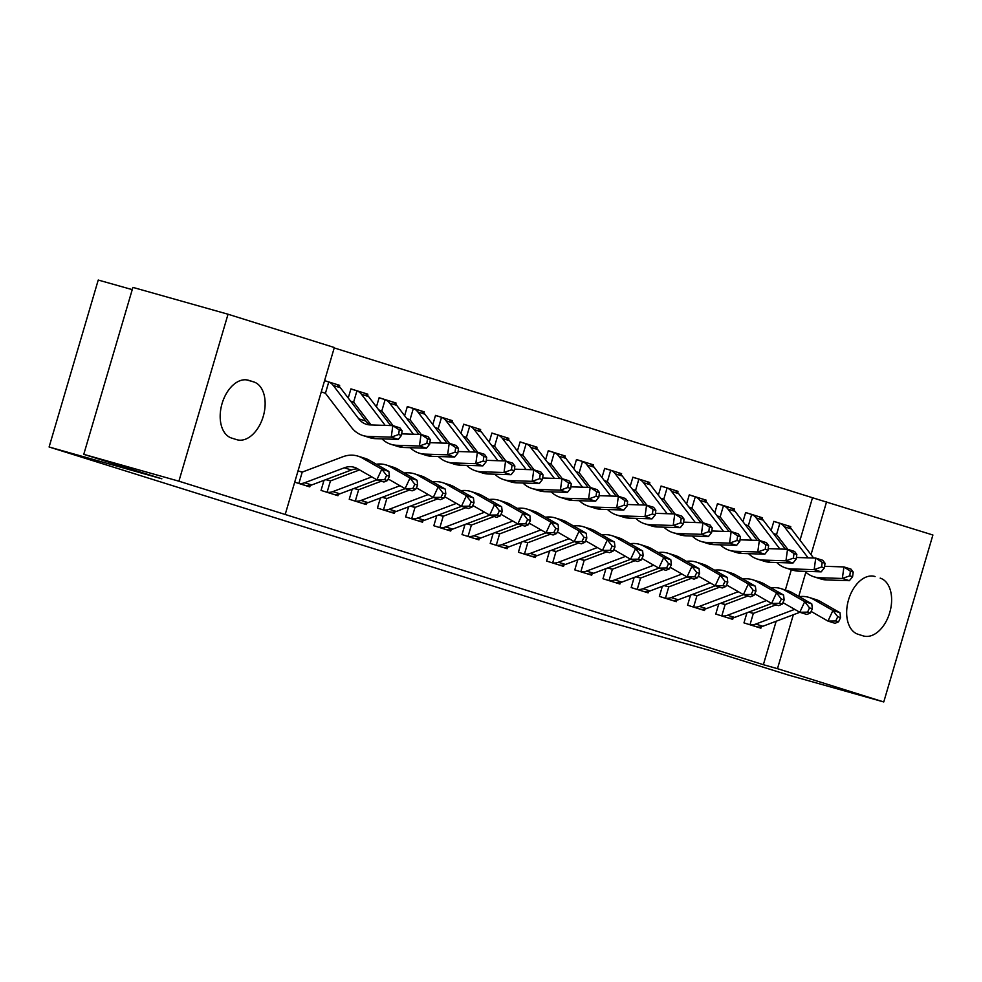 <?xml version="1.0" encoding="UTF-8"?>
<svg xmlns="http://www.w3.org/2000/svg" width="982" height="982" viewBox="0 0 982 982"><rect width="100%" height="100%" fill="white"/><g stroke="black" fill="none" stroke-linecap="round" stroke-linejoin="round"><path stroke-width="1.47" d="M800.011 540.21L812.507 497.739L334.211 347.923M812.507 497.739L932.9 535.006L883.763 701.958L777.474 668.668L793.333 614.744M132.239 289.629L98.237 280.042L49.1 446.994L597.768 618.844L710.526 650.661L788.62 675.125L883.763 701.958M49.1 446.994L161.858 478.811L83.765 454.347L132.901 287.395L228.033 314.228L334.334 347.518L285.197 514.482L178.896 481.192L228.033 314.228M750.223 513.954L745.645 512.518L742.957 521.675M758.448 516.532L762.56 517.821L762.228 518.987M745.277 524.732L747.277 525.345M718.738 603.967L715.768 614.045L732.682 619.347L733.112 617.899M720.628 603.255L723.66 604.2M693.832 496.291L689.266 494.854L686.565 504.012M702.056 498.868L706.181 500.157L705.837 501.323M688.898 507.068L690.886 507.694M662.347 586.303L659.376 596.393L676.291 601.684L676.721 600.248M664.237 585.591L667.281 586.536M637.453 478.627L632.874 477.203L630.174 486.348M645.665 481.205L649.789 482.493L649.446 483.66M632.506 489.404L634.495 490.03M605.955 568.639L602.985 578.729L619.912 584.02L620.329 582.584M607.846 567.927L610.89 568.873M581.062 460.975L576.483 459.539L573.783 468.696M589.274 463.541L593.398 464.83L593.054 465.996M576.115 471.741L578.103 472.367M549.564 550.976L546.606 561.066L563.521 566.369L563.938 564.92M551.454 550.264L554.499 551.221M524.67 443.312L520.092 441.875L517.404 451.033M532.895 445.877L537.007 447.178L536.663 448.332M519.723 454.077L521.712 454.703M493.185 533.312L490.214 543.402L507.129 548.705L507.559 547.256M495.063 532.6L498.107 533.557M468.279 425.648L463.7 424.212L461.012 433.369M476.503 428.226L480.615 429.515L480.284 430.668M463.332 436.413L465.333 437.039M436.794 515.648L433.823 525.738L450.738 531.041L451.168 529.593M438.684 514.936L441.716 515.894M411.888 407.984L407.321 406.548L404.621 415.705M420.112 410.562L424.236 411.851L423.893 413.005M406.953 418.762L408.942 419.375M380.402 497.997L377.432 508.075L394.347 513.377L394.776 511.929M382.293 497.285L385.325 498.23M355.509 390.32L350.93 388.884L348.229 398.041M363.721 392.898L367.845 394.187L367.501 395.353M350.562 401.098L352.55 401.724M324.011 480.333L321.04 490.411L337.968 495.714L338.385 494.265M325.901 479.621L328.945 480.566M285.197 514.482L763.37 664.691L776.161 621.238M785.354 589.998L791.332 569.707M294.698 482.162L309.772 486.888L310.189 485.439M298.025 470.881L300.75 471.741M324.588 380.635L327.313 381.495M335.525 384.06L339.649 385.361L339.306 386.515M321.261 391.916L324.355 392.886M352.207 489.159L349.236 499.249L366.151 504.552L366.581 503.103M354.097 488.447L357.141 489.404M383.692 399.158L379.126 397.722L376.425 406.879M391.916 401.724L396.041 403.013L395.697 404.179M378.757 409.924L380.746 410.55M408.598 506.822L405.627 516.913L422.542 522.203L422.972 520.767M410.488 506.111L413.52 507.068M440.083 416.81L435.505 415.386L432.817 424.531M448.308 419.388L452.432 420.677L452.088 421.843M435.136 427.587L437.137 428.213M464.989 524.486L462.019 534.576L478.934 539.867L479.363 538.431M466.88 523.774L469.912 524.719M496.475 434.474L491.896 433.037L489.208 442.195M504.699 437.051L508.811 438.34L508.48 439.506M491.528 445.251L493.529 445.877M521.381 542.15L518.41 552.228L535.325 557.53L535.742 556.082M523.259 541.438L526.303 542.383M552.866 452.137L548.287 450.701L545.587 459.858M561.078 454.715L565.202 456.004L564.859 457.17M547.919 462.915L549.908 463.529M577.76 559.814L574.789 569.891L591.716 575.194L592.134 573.746M579.65 559.102L582.694 560.047M609.257 469.801L604.679 468.365L601.978 477.522M617.469 472.379L621.594 473.668L621.25 474.822M604.311 480.579L606.299 481.192M634.151 577.465L631.181 587.555L648.095 592.858L648.525 591.409M636.041 576.753L639.086 577.711M665.636 487.465L661.07 486.029L658.37 495.186M673.861 490.043L677.985 491.331L677.641 492.485M660.702 498.23L662.69 498.856M690.542 595.129L687.572 605.219L704.487 610.522L704.916 609.073M692.433 594.417L695.465 595.374M722.028 505.129L717.449 503.692L714.761 512.85M730.252 507.694L734.376 508.995L734.033 510.149M717.093 515.894L719.082 516.52M746.934 612.793L743.963 622.883L760.878 628.173L761.308 626.737M748.824 612.081L751.856 613.038M778.419 522.78L773.841 521.356L771.152 530.513M786.643 525.358L790.756 526.647L790.424 527.813M773.472 533.557L775.473 534.183M880.179 578.128A30.111 18.904 -74.2 0 1 889.802 612.387A30.111 18.904 -74.2 0 1 863.509 635.98A30.111 18.904 -74.2 0 1 863.178 635.882L858.108 634.286A30.111 18.904 -74.2 0 1 848.485 600.014A30.111 18.904 -74.2 0 1 874.778 576.434A30.111 18.904 -74.2 0 1 875.097 576.532L872.875 576.066M798.734 596.405L805.854 572.211M811.022 554.646L826.611 501.704M83.765 454.347L178.896 481.192M763.37 664.691L777.474 668.668M231.617 438.07A30.111 18.904 -74.2 0 1 222.006 403.798A30.111 18.904 -74.2 0 1 248.299 380.218A30.111 18.904 -74.2 0 1 248.618 380.304L253.7 381.9A30.111 18.904 -74.2 0 1 263.311 416.172A30.111 18.904 -74.2 0 1 237.018 439.752A30.111 18.904 -74.2 0 1 236.699 439.654L231.617 438.07M336.396 384.441L339.649 385.361M364.592 393.266L367.845 394.187M392.775 402.104L396.041 403.013M420.971 410.93L424.236 411.851M449.167 419.756L452.432 420.677M477.362 428.594L480.615 429.515M505.558 437.42L508.811 438.34M533.754 446.258L537.007 447.178M561.95 455.083L565.202 456.004M590.145 463.921L593.398 464.83M618.341 472.747L621.594 473.668M646.537 481.573L649.789 482.493M674.72 490.411L677.985 491.331M702.916 499.237L706.181 500.157M731.111 508.075L734.376 508.995M759.307 516.9L762.56 517.821M787.503 525.726L790.756 526.647M387.46 480.554L389.437 476.307L386.613 475.423L384.637 479.67L387.46 480.554L383.925 482.015L376.879 479.805L381.814 469.2L362.223 457.993A35.278 27.459 -72.6 0 0 357.964 456.139A35.278 27.459 -72.6 0 0 342.779 456.79L303.119 471.765A4.701 3.658 107.4 0 1 302.272 471.961L298.909 483.39L297.521 483.046L305.954 485.599A16.461 12.815 -72.6 0 0 311.711 484.973L351.372 469.997A23.519 18.302 107.4 0 1 357.853 468.93M298.012 470.943L302.272 471.961M298.909 483.39A16.461 12.815 -72.6 0 0 304.666 482.763L344.326 467.788A23.519 18.302 107.4 0 1 354.453 467.358A23.519 18.302 107.4 0 1 357.288 468.598L376.879 479.805L384.637 479.67M386.613 475.423L381.814 469.2L388.86 471.409L369.269 460.202A35.278 27.459 -72.6 0 0 365.009 458.336L357.964 456.139M388.86 471.409L389.437 476.307M324.563 380.697L328.761 381.973A16.461 12.815 107.4 0 1 333.291 385.496L358.737 418.835A23.519 18.302 -72.6 0 0 366.286 424.261A23.519 18.302 -72.6 0 0 370.14 424.911L392.825 425.623L399.87 427.833L402.104 430.791L399.281 429.907L398.655 434.523L401.466 435.407L402.104 430.791M401.466 435.407L398.287 439.384L391.241 437.174L368.557 436.45A35.278 27.459 107.4 0 1 362.763 435.48A35.278 27.459 107.4 0 1 351.446 427.354L325.999 394.015A4.701 3.658 -72.6 0 0 325.398 393.389L323.986 392.775M335.807 384.183L335.12 383.937L335.807 384.183A16.461 12.815 107.4 0 1 340.349 387.706L365.783 421.045A23.519 18.302 -72.6 0 0 369.956 424.899M398.287 439.384L375.615 438.659A35.278 27.459 107.4 0 1 369.821 437.69L362.763 435.48M327.399 381.519L328.761 381.973L325.398 393.389M398.655 434.523L391.241 437.174L392.825 425.623L399.281 429.907M333.389 494.277L334.15 494.425A16.461 12.815 -72.6 0 0 339.907 493.811L376.941 479.817M359.584 469.912L331.315 480.591A4.701 3.658 107.4 0 1 330.468 480.799L327.104 492.215L325.619 491.847M325.791 479.658L330.468 480.799M415.656 489.38L417.632 485.145L414.809 484.261L412.833 488.496L415.656 489.38L412.121 490.84L405.075 488.631L410.01 478.025L390.419 466.831A35.278 27.459 -72.6 0 0 386.159 464.965A35.278 27.459 -72.6 0 0 376.302 464.228M388.197 478.983L405.075 488.631L412.833 488.496M414.809 484.261L410.01 478.025L417.055 480.235L397.465 469.028A35.278 27.459 -72.6 0 0 393.205 467.174L386.159 464.965M327.104 492.215A16.461 12.815 -72.6 0 0 332.861 491.601L371.797 476.896M417.055 480.235L417.632 485.145M361.585 503.115L362.346 503.263A16.461 12.815 -72.6 0 0 368.103 502.637L405.136 488.655M381.311 481.192L359.51 489.417A4.701 3.658 107.4 0 1 358.663 489.625L355.3 501.053L353.815 500.685M353.986 488.484L358.663 489.625M443.852 498.218L445.828 493.971L443.005 493.087L441.028 497.334L443.852 498.218L440.317 499.666L433.271 497.469L438.205 486.863L418.614 475.656A35.278 27.459 -72.6 0 0 414.355 473.79A35.278 27.459 -72.6 0 0 404.498 473.054M416.393 487.808L433.271 497.469L441.028 497.334M443.005 493.087L438.205 486.863L445.251 489.073L425.66 477.866A35.278 27.459 -72.6 0 0 421.401 476L414.355 473.79M355.3 501.053A16.461 12.815 -72.6 0 0 361.057 500.427L399.993 485.722M445.251 489.073L445.828 493.971M350.893 388.982L356.945 390.799A16.461 12.815 107.4 0 1 361.486 394.322L385.19 425.39M371.061 424.936L354.195 402.841A4.701 3.658 -72.6 0 0 353.594 402.227L352.182 401.601M401.687 433.848L421.02 434.461L428.066 436.671L430.3 439.617L427.477 438.733L426.851 443.361L429.662 444.245L430.3 439.617M429.662 444.245L426.483 448.209L403.798 447.497A35.278 27.459 107.4 0 1 398.017 446.515L390.959 444.306A35.278 27.459 107.4 0 1 381.998 438.868M426.483 448.209L419.437 446.012L396.753 445.288A35.278 27.459 107.4 0 1 390.959 444.306M355.594 390.345L356.945 390.799L353.594 402.227M364.003 393.009L363.315 392.763L364.003 393.009A16.461 12.815 107.4 0 1 368.532 396.532L390.689 425.562M426.851 443.361L419.437 446.012L421.02 434.461L427.477 438.733M379.089 397.82L385.14 399.637A16.461 12.815 107.4 0 1 389.682 403.16L413.385 434.216M393.107 425.722L382.391 411.667A4.701 3.658 -72.6 0 0 381.777 411.053L380.378 410.439M429.883 442.673L449.216 443.287L456.262 445.497L458.496 448.455L455.673 447.571L455.047 452.186L457.858 453.07L458.496 448.455M457.858 453.07L454.678 457.047L431.994 456.323A35.278 27.459 107.4 0 1 426.213 455.353L419.154 453.144A35.278 27.459 107.4 0 1 410.194 447.694M454.678 457.047L447.62 454.838L424.948 454.114A35.278 27.459 107.4 0 1 419.154 453.144M383.79 399.183L385.14 399.637L381.777 411.053M392.199 401.834L391.511 401.601L392.199 401.834A16.461 12.815 107.4 0 1 396.728 405.37L418.872 434.388M455.047 452.186L447.62 454.838L449.216 443.287L455.673 447.571M409.506 490.018L387.706 498.255A4.701 3.658 107.4 0 1 386.847 498.451L383.496 509.879L382.108 509.535L390.541 512.088A16.461 12.815 -72.6 0 0 396.298 511.462L433.332 497.481M382.182 497.322L386.847 498.451M472.047 507.043L474.024 502.796L471.2 501.925L469.224 506.16L472.047 507.043L468.512 508.504L461.466 506.295L466.401 495.689L446.81 484.482A35.278 27.459 -72.6 0 0 442.551 482.628A35.278 27.459 -72.6 0 0 432.694 481.892M444.576 496.647L461.466 506.295L469.224 506.16M471.2 501.925L466.401 495.689L473.447 497.899L453.856 486.691A35.278 27.459 -72.6 0 0 449.596 484.838L442.551 482.628M383.496 509.879A16.461 12.815 -72.6 0 0 389.253 509.265L428.189 494.56M473.447 497.899L474.024 502.796M417.964 520.779L418.737 520.914A16.461 12.815 -72.6 0 0 424.494 520.3L461.528 506.319M437.702 498.856L415.902 507.08A4.701 3.658 107.4 0 1 415.042 507.289L411.679 518.717L410.206 518.349M410.378 506.147L415.042 507.289M500.243 515.869L502.207 511.634L499.396 510.75L497.42 514.985L500.243 515.869L496.708 517.33L489.65 515.12L494.584 504.527L474.993 493.32A35.278 27.459 -72.6 0 0 470.746 491.454A35.278 27.459 -72.6 0 0 460.889 490.718M472.772 505.472L489.65 515.12L497.42 514.985M499.396 510.75L494.584 504.527L501.642 506.724L482.052 495.529A35.278 27.459 -72.6 0 0 477.792 493.664L470.746 491.454M411.679 518.717A16.461 12.815 -72.6 0 0 417.448 518.091L456.385 503.385M501.642 506.724L502.207 511.634M407.285 406.646L413.336 408.463A16.461 12.815 107.4 0 1 417.878 411.986L441.569 443.042M421.303 434.547L410.586 420.505A4.701 3.658 -72.6 0 0 409.973 419.891L408.573 419.265M458.078 451.511L477.399 452.125L484.457 454.322L486.691 457.281L483.868 456.397L483.242 461.024L486.053 461.908L486.691 457.281M486.053 461.908L482.874 465.873L460.19 465.161A35.278 27.459 107.4 0 1 454.396 464.179L447.35 461.97A35.278 27.459 107.4 0 1 438.389 456.532M482.874 465.873L475.816 463.664L453.144 462.952A35.278 27.459 107.4 0 1 447.35 461.97M411.986 408.009L413.336 408.463L409.973 419.891M420.382 410.672L419.707 410.427L420.382 410.672A16.461 12.815 107.4 0 1 424.924 414.195L447.068 443.226M483.242 461.024L475.816 463.664L477.399 452.125L483.868 456.397M435.48 415.484L441.532 417.289A16.461 12.815 107.4 0 1 446.073 420.824L469.764 451.88M449.498 443.385L438.782 429.33A4.701 3.658 -72.6 0 0 438.168 428.717L436.769 428.091M486.274 460.337L505.595 460.951L512.653 463.16L514.887 466.119L512.064 465.235L511.426 469.85L514.249 470.734L514.887 466.119M514.249 470.734L511.07 474.711L488.385 473.987A35.278 27.459 107.4 0 1 482.592 473.017L475.546 470.808A35.278 27.459 107.4 0 1 466.585 465.358M511.07 474.711L504.012 472.502L481.34 471.777A35.278 27.459 107.4 0 1 475.546 470.808M440.182 416.847L441.532 417.289L438.168 428.717M448.578 419.498L447.902 419.265L448.578 419.498A16.461 12.815 107.4 0 1 453.119 423.033L475.263 452.051M511.426 469.85L504.012 472.502L505.595 460.951L512.064 465.235M446.159 529.605L446.933 529.752A16.461 12.815 -72.6 0 0 452.69 529.126L489.723 515.145M465.898 507.682L444.097 515.918A4.701 3.658 107.4 0 1 443.238 516.115L439.875 527.543L438.402 527.174M438.573 514.985L443.238 516.115M528.439 524.707L530.403 520.46L527.592 519.576L525.615 523.823L528.439 524.707L524.904 526.168L517.845 523.958L522.78 513.353L503.189 502.146A35.278 27.459 -72.6 0 0 498.93 500.292A35.278 27.459 -72.6 0 0 489.085 499.543M500.967 514.298L517.845 523.958L525.615 523.823M527.592 519.576L522.78 513.353L529.838 515.562L510.247 504.355A35.278 27.459 -72.6 0 0 505.988 502.502L498.93 500.292M439.875 527.543A16.461 12.815 -72.6 0 0 445.644 526.917L484.568 512.223M529.838 515.562L530.403 520.46M463.676 424.31L469.727 426.127A16.461 12.815 107.4 0 1 474.269 429.65L497.96 460.705M477.694 452.211L466.978 438.168A4.701 3.658 -72.6 0 0 466.364 437.555L464.965 436.929M514.47 469.163L533.791 469.777L540.849 471.986L543.083 474.944L540.26 474.06L539.621 478.676L542.445 479.56L543.083 474.944M542.445 479.56L539.253 483.537L516.581 482.813A35.278 27.459 107.4 0 1 510.787 481.843L503.741 479.633A35.278 27.459 107.4 0 1 494.781 474.183M539.253 483.537L532.207 481.327L509.535 480.615A35.278 27.459 107.4 0 1 503.741 479.633M468.377 425.672L469.727 426.127L466.364 437.555M476.773 428.336L476.098 428.091L476.773 428.336A16.461 12.815 107.4 0 1 481.315 431.859L503.459 460.889M539.621 478.676L532.207 481.327L533.791 469.777L540.26 474.06M474.355 538.431L475.128 538.578A16.461 12.815 -72.6 0 0 480.885 537.964L517.919 523.971M494.093 516.52L472.293 524.744A4.701 3.658 107.4 0 1 471.434 524.953L468.07 536.368L466.597 536M466.769 523.811L471.434 524.953M556.622 533.533L558.598 529.298L555.787 528.414L553.811 532.649L556.622 533.533L553.087 534.994L546.041 532.784L550.976 522.178L531.385 510.984A35.278 27.459 -72.6 0 0 527.125 509.118A35.278 27.459 -72.6 0 0 517.281 508.381M529.163 523.136L546.041 532.784L553.811 532.649M555.787 528.414L550.976 522.178L558.034 524.388L538.431 513.193A35.278 27.459 -72.6 0 0 534.183 511.327L527.125 509.118M468.07 536.368A16.461 12.815 -72.6 0 0 473.827 535.755L512.764 521.049M558.034 524.388L558.598 529.298M491.872 433.148L497.923 434.952A16.461 12.815 107.4 0 1 502.465 438.488L526.156 469.543M505.89 461.037L495.173 446.994A4.701 3.658 -72.6 0 0 494.56 446.38L493.16 445.754M542.665 478.001L561.986 478.615L569.032 480.824L571.279 483.782L568.455 482.899L567.817 487.514L570.64 488.398L571.279 483.782M570.64 488.398L567.449 492.363L544.777 491.651A35.278 27.459 107.4 0 1 538.983 490.669L531.937 488.471A35.278 27.459 107.4 0 1 522.964 483.021M567.449 492.363L560.403 490.165L537.731 489.441A35.278 27.459 107.4 0 1 531.937 488.471M496.573 434.498L497.923 434.952L494.56 446.38M504.969 437.162L504.282 436.916L504.969 437.162A16.461 12.815 107.4 0 1 509.511 440.685L531.655 469.715M567.817 487.514L560.403 490.165L561.986 478.615L568.455 482.899M502.551 547.269L503.312 547.416A16.461 12.815 -72.6 0 0 509.081 546.79L546.102 532.809M522.289 525.345L500.476 533.582A4.701 3.658 107.4 0 1 499.629 533.778L496.266 545.206L494.793 544.838M494.965 532.649L499.629 533.778M584.818 542.371L586.794 538.124L583.971 537.24L582.007 541.487L584.818 542.371L581.283 543.832L574.237 541.622L579.171 531.017L559.58 519.809A35.278 27.459 -72.6 0 0 555.321 517.956A35.278 27.459 -72.6 0 0 545.464 517.207M557.359 531.962L574.237 541.622L582.007 541.487M583.971 537.24L579.171 531.017L586.217 533.226L566.626 522.019A35.278 27.459 -72.6 0 0 562.367 520.153L555.321 517.956M496.266 545.206A16.461 12.815 -72.6 0 0 502.023 544.58L540.959 529.875M586.217 533.226L586.794 538.124M520.067 441.974L526.119 443.79A16.461 12.815 107.4 0 1 530.661 447.313L554.351 478.369M534.085 469.875L523.369 455.832A4.701 3.658 -72.6 0 0 522.755 455.206L521.344 454.592M570.849 486.827L590.182 487.44L597.228 489.65L599.462 492.608L596.651 491.724L596.013 496.34L598.836 497.223L599.462 492.608M598.836 497.223L595.644 501.201L572.972 500.476A35.278 27.459 107.4 0 1 567.179 499.507L560.133 497.297A35.278 27.459 107.4 0 1 551.16 491.847M595.644 501.201L588.599 498.991L565.927 498.267A35.278 27.459 107.4 0 1 560.133 497.297M524.769 443.336L526.119 443.79L522.755 455.206M533.165 446L532.477 445.754L533.165 446A16.461 12.815 107.4 0 1 537.706 449.523L559.85 478.541M596.013 496.34L588.599 498.991L590.182 487.44L596.651 491.724M550.472 534.171L528.672 542.408A4.701 3.658 107.4 0 1 527.825 542.616L524.462 554.032L523.075 553.688L531.508 556.242A16.461 12.815 -72.6 0 0 537.264 555.628L574.298 541.634M523.16 541.475L527.825 542.616M613.014 551.197L614.99 546.962L612.167 546.078L610.203 550.313L613.014 551.197L609.478 552.657L602.432 550.448L607.367 539.842L587.776 528.647A35.278 27.459 -72.6 0 0 583.517 526.782A35.278 27.459 -72.6 0 0 573.66 526.045M585.554 540.8L602.432 550.448L610.203 550.313M612.167 546.078L607.367 539.842L614.413 542.052L594.822 530.845A35.278 27.459 -72.6 0 0 590.563 528.991L583.517 526.782M524.462 554.032A16.461 12.815 -72.6 0 0 530.219 553.418L569.155 538.713M614.413 542.052L614.99 546.962M548.263 450.799L554.314 452.616A16.461 12.815 107.4 0 1 558.844 456.139L582.547 487.207M562.281 478.7L551.565 464.658A4.701 3.658 -72.6 0 0 550.951 464.044L549.539 463.418M599.045 495.665L618.378 496.278L625.424 498.488L627.658 501.434L624.847 500.55L624.208 505.178L627.032 506.061L627.658 501.434M627.032 506.061L623.84 510.026L601.168 509.314A35.278 27.459 107.4 0 1 595.374 508.332L588.328 506.123A35.278 27.459 107.4 0 1 579.355 500.685M623.84 510.026L616.794 507.817L594.122 507.105A35.278 27.459 107.4 0 1 588.328 506.123M552.952 452.162L554.314 452.616L550.951 464.044M561.36 454.826L560.673 454.58L561.36 454.826A16.461 12.815 107.4 0 1 565.902 458.349L588.046 487.379M624.208 505.178L616.794 507.817L618.378 496.278L624.847 500.55M558.942 564.932L559.703 565.08A16.461 12.815 -72.6 0 0 565.46 564.454L602.494 550.472M578.668 543.009L556.868 551.233A4.701 3.658 107.4 0 1 556.021 551.442L552.657 562.87L551.172 562.502M551.356 550.301L556.021 551.442M641.209 560.035L643.185 555.787L640.362 554.904L638.386 559.151L641.209 560.035L637.674 561.483L630.628 559.286L635.563 548.68L615.972 537.473A35.278 27.459 -72.6 0 0 611.712 535.607A35.278 27.459 -72.6 0 0 601.856 534.871M613.75 549.625L630.628 559.286L638.386 559.151M640.362 554.904L635.563 548.68L642.609 550.89L623.018 539.683A35.278 27.459 -72.6 0 0 618.758 537.817L611.712 535.607M552.657 562.87A16.461 12.815 -72.6 0 0 558.414 562.244L597.351 547.539M642.609 550.89L643.185 555.787M576.459 459.637L582.51 461.454A16.461 12.815 107.4 0 1 587.04 464.977L610.743 496.033M590.477 487.538L579.748 473.484A4.701 3.658 -72.6 0 0 579.147 472.87L577.735 472.256M627.24 504.49L646.573 505.104L653.619 507.313L655.853 510.272L653.042 509.388L652.404 514.003L655.227 514.887L655.853 510.272M655.227 514.887L652.036 518.864L629.364 518.14A35.278 27.459 107.4 0 1 623.57 517.17L616.524 514.961A35.278 27.459 107.4 0 1 607.551 509.511M652.036 518.864L644.99 516.655L622.306 515.931A35.278 27.459 107.4 0 1 616.524 514.961M581.148 461L582.51 461.454L579.147 472.87M589.556 463.651L588.869 463.418L589.556 463.651A16.461 12.815 107.4 0 1 594.098 467.187L616.242 496.205M652.404 514.003L644.99 516.655L646.573 505.104L653.042 509.388M587.138 573.758L587.899 573.905A16.461 12.815 -72.6 0 0 593.656 573.279L630.689 559.298M606.864 551.835L585.063 560.071A4.701 3.658 107.4 0 1 584.216 560.268L580.853 571.696L579.368 571.328M579.54 559.139L584.216 560.268M669.405 568.86L671.381 564.613L668.558 563.729L666.582 567.977L669.405 568.86L665.87 570.321L658.824 568.112L663.758 557.506L644.167 546.299A35.278 27.459 -72.6 0 0 639.908 544.445A35.278 27.459 -72.6 0 0 630.051 543.709M641.946 558.463L658.824 568.112L666.582 567.977M668.558 563.729L663.758 557.506L670.804 559.715L651.213 548.508A35.278 27.459 -72.6 0 0 646.954 546.655L639.908 544.445M580.853 571.696A16.461 12.815 -72.6 0 0 586.61 571.082L625.546 556.377M670.804 559.715L671.381 564.613M604.642 468.463L610.706 470.28A16.461 12.815 107.4 0 1 615.235 473.803L638.938 504.858M618.66 496.364L607.944 482.322A4.701 3.658 -72.6 0 0 607.342 481.708L605.931 481.082M655.436 513.328L674.769 513.942L681.815 516.139L684.049 519.097L681.226 518.214L680.6 522.841L683.423 523.725L684.049 519.097M683.423 523.725L680.231 527.69L657.559 526.966A35.278 27.459 107.4 0 1 651.766 525.996L644.708 523.787A35.278 27.459 107.4 0 1 635.747 518.349M680.231 527.69L673.186 525.48L650.501 524.769A35.278 27.459 107.4 0 1 644.708 523.787M609.343 469.826L610.706 470.28L607.342 481.708M617.752 472.489L617.064 472.244L617.752 472.489A16.461 12.815 107.4 0 1 622.293 476.012L644.438 505.043M680.6 522.841L673.186 525.48L674.769 513.942L681.226 518.214M615.333 582.596L616.095 582.731A16.461 12.815 -72.6 0 0 621.852 582.117L658.885 568.136M635.059 560.673L613.259 568.897A4.701 3.658 107.4 0 1 612.412 569.106L609.049 580.534L607.563 580.166M607.735 567.964L612.412 569.106M697.601 577.686L699.577 573.451L696.754 572.567L694.777 576.802L697.601 577.686L694.065 579.147L687.019 576.937L691.954 566.344L672.363 555.137A35.278 27.459 -72.6 0 0 668.104 553.271A35.278 27.459 -72.6 0 0 658.247 552.535M670.141 567.289L687.019 576.937L694.777 576.802M696.754 572.567L691.954 566.344L699 568.541L679.409 557.346A35.278 27.459 -72.6 0 0 675.15 555.481L668.104 553.271M609.049 580.534A16.461 12.815 -72.6 0 0 614.806 579.908L653.742 565.202M699 568.541L699.577 573.451M632.838 477.301L638.889 479.106A16.461 12.815 107.4 0 1 643.431 482.641L667.134 513.696M646.856 505.202L636.14 491.147A4.701 3.658 -72.6 0 0 635.538 490.534L634.127 489.908M683.632 522.154L702.965 522.768L710.011 524.977L712.245 527.935L709.421 527.052L708.795 531.667L711.606 532.551L712.245 527.935M711.606 532.551L708.427 536.528L685.743 535.804A35.278 27.459 107.4 0 1 679.961 534.834L672.903 532.625A35.278 27.459 107.4 0 1 663.942 527.174M708.427 536.528L701.381 534.318L678.697 533.594A35.278 27.459 107.4 0 1 672.903 532.625M637.539 478.664L638.889 479.106L635.538 490.534M645.947 481.315L645.26 481.07L645.947 481.315A16.461 12.815 107.4 0 1 650.477 484.85L672.633 513.868M708.795 531.667L701.381 534.318L702.965 522.768L709.421 527.052M643.529 591.422L644.29 591.569A16.461 12.815 -72.6 0 0 650.047 590.943L687.081 576.962M663.255 569.499L641.455 577.735A4.701 3.658 107.4 0 1 640.608 577.932L637.244 589.36L635.759 588.991M635.931 576.802L640.608 577.932M725.796 586.524L727.772 582.277L724.949 581.393L722.973 585.64L725.796 586.524L722.261 587.985L715.215 585.775L720.15 575.17L700.559 563.963A35.278 27.459 -72.6 0 0 696.299 562.109A35.278 27.459 -72.6 0 0 686.443 561.36M698.337 576.115L715.215 585.775L722.973 585.64M724.949 581.393L720.15 575.17L727.196 577.379L707.605 566.172A35.278 27.459 -72.6 0 0 703.345 564.319L696.299 562.109M637.244 589.36A16.461 12.815 -72.6 0 0 643.001 588.734L681.938 574.04M727.196 577.379L727.772 582.277M661.033 486.127L667.085 487.944A16.461 12.815 107.4 0 1 671.627 491.466L695.33 522.522M675.051 514.028L664.335 499.985A4.701 3.658 -72.6 0 0 663.722 499.372L662.322 498.746M711.827 530.98L731.16 531.593L738.206 533.803L740.44 536.761L737.617 535.877L736.991 540.493L739.802 541.377L740.44 536.761M739.802 541.377L736.623 545.354L713.939 544.629A35.278 27.459 107.4 0 1 708.157 543.66L701.099 541.45A35.278 27.459 107.4 0 1 692.138 536M736.623 545.354L729.577 543.144L706.893 542.42A35.278 27.459 107.4 0 1 701.099 541.45M665.735 487.489L667.085 487.944L663.722 499.372M674.143 490.153L673.456 489.908L674.143 490.153A16.461 12.815 107.4 0 1 678.672 493.676L700.817 522.694M736.991 540.493L729.577 543.144L731.16 531.593L737.617 535.877M671.713 600.248L672.486 600.395A16.461 12.815 -72.6 0 0 678.243 599.781L715.277 585.788M691.451 578.324L669.65 586.561A4.701 3.658 107.4 0 1 668.803 586.77L665.44 598.185L663.955 597.817M664.127 585.628L668.803 586.77M753.992 595.35L755.968 591.115L753.145 590.231L751.169 594.466L753.992 595.35L750.457 596.811L743.411 594.601L748.345 583.995L728.754 572.801A35.278 27.459 -72.6 0 0 724.495 570.935A35.278 27.459 -72.6 0 0 714.638 570.198M726.52 584.953L743.411 594.601L751.169 594.466M753.145 590.231L748.345 583.995L755.391 586.205L735.8 575.01A35.278 27.459 -72.6 0 0 731.541 573.144L724.495 570.935M665.44 598.185A16.461 12.815 -72.6 0 0 671.197 597.572L710.133 582.866M755.391 586.205L755.968 591.115M689.229 494.965L695.281 496.769A16.461 12.815 107.4 0 1 699.822 500.304L723.513 531.36M703.247 522.854L692.531 508.811A4.701 3.658 -72.6 0 0 691.917 508.197L690.518 507.571M740.023 539.818L759.344 540.431L766.402 542.641L768.636 545.587L765.813 544.715L765.187 549.331L767.998 550.215L768.636 545.587M767.998 550.215L764.818 554.179L742.134 553.467A35.278 27.459 107.4 0 1 736.34 552.485L729.295 550.288A35.278 27.459 107.4 0 1 720.334 544.838M764.818 554.179L757.76 551.982L735.088 551.258A35.278 27.459 107.4 0 1 729.295 550.288M693.93 496.315L695.281 496.769L691.917 508.197M702.326 498.979L701.651 498.733L702.326 498.979A16.461 12.815 107.4 0 1 706.868 502.502L729.012 531.532M765.187 549.331L757.76 551.982L759.344 540.431L765.813 544.715M699.908 609.086L700.682 609.233A16.461 12.815 -72.6 0 0 706.439 608.607L743.472 594.626M719.646 587.162L697.846 595.399A4.701 3.658 107.4 0 1 696.987 595.595L693.623 607.023L692.15 606.655M692.322 594.454L696.987 595.595M782.188 604.188L784.152 599.941L781.341 599.057L779.364 603.304L782.188 604.188L778.652 605.636L771.594 603.439L776.529 592.833L756.938 581.626A35.278 27.459 -72.6 0 0 752.691 579.773A35.278 27.459 -72.6 0 0 742.834 579.024M754.716 593.779L771.594 603.439L779.364 603.304M781.341 599.057L776.529 592.833L783.587 595.043L763.996 583.836A35.278 27.459 -72.6 0 0 759.737 581.97L752.691 579.773M693.623 607.023A16.461 12.815 -72.6 0 0 699.393 606.397L738.329 591.692M783.587 595.043L784.152 599.941M717.425 503.791L723.476 505.607A16.461 12.815 107.4 0 1 728.018 509.13L751.709 540.186M731.443 531.692L720.727 517.649A4.701 3.658 -72.6 0 0 720.113 517.023L718.714 516.409M768.219 548.643L787.539 549.257L794.598 551.467L796.832 554.425L794.008 553.541L793.37 558.157L796.193 559.04L796.832 554.425M796.193 559.04L793.014 563.017L770.33 562.293A35.278 27.459 107.4 0 1 764.536 561.323L757.49 559.114A35.278 27.459 107.4 0 1 748.529 553.664M793.014 563.017L785.956 560.808L763.284 560.084A35.278 27.459 107.4 0 1 757.49 559.114M722.126 505.153L723.476 505.607L720.113 517.023M730.522 507.817L729.847 507.571L730.522 507.817A16.461 12.815 107.4 0 1 735.064 511.34L757.208 540.358M793.37 558.157L785.956 560.808L787.539 549.257L794.008 553.541M728.104 617.911L728.877 618.059A16.461 12.815 -72.6 0 0 734.634 617.433L771.668 603.451M747.842 595.988L726.042 604.225A4.701 3.658 107.4 0 1 725.182 604.421L721.819 615.849L720.346 615.481M720.518 603.292L725.182 604.421M810.383 613.014L812.347 608.779L809.536 607.895L807.56 612.13L810.383 613.014L806.848 614.474L799.79 612.265L804.724 601.659L785.134 590.464A35.278 27.459 -72.6 0 0 780.874 588.599A35.278 27.459 -72.6 0 0 771.03 587.862M782.912 602.617L799.79 612.265L807.56 612.13M809.536 607.895L804.724 601.659L811.783 603.869L792.192 592.662A35.278 27.459 -72.6 0 0 787.932 590.808L780.874 588.599M721.819 615.849A16.461 12.815 -72.6 0 0 727.588 615.235L766.512 600.53M811.783 603.869L812.347 608.779M745.62 512.616L751.672 514.433A16.461 12.815 107.4 0 1 756.214 517.956L779.904 549.024M759.638 540.517L748.922 526.475A4.701 3.658 -72.6 0 0 748.309 525.861L746.909 525.235M796.414 557.481L815.735 558.095L822.793 560.305L825.027 563.251L822.204 562.367L821.566 566.995L824.389 567.878L825.027 563.251M824.389 567.878L821.197 571.843L798.526 571.131A35.278 27.459 107.4 0 1 792.732 570.149L785.686 567.94A35.278 27.459 107.4 0 1 776.725 562.502M821.197 571.843L814.152 569.634L791.48 568.922A35.278 27.459 107.4 0 1 785.686 567.94M750.322 513.979L751.672 514.433L748.309 525.861M758.718 516.642L758.043 516.397L758.718 516.642A16.461 12.815 107.4 0 1 763.26 520.165L785.404 549.196M821.566 566.995L814.152 569.634L815.735 558.095L822.204 562.367M776.038 604.826L754.237 613.05A4.701 3.658 107.4 0 1 753.378 613.259L750.015 624.687L748.628 624.343L757.073 626.884A16.461 12.815 -72.6 0 0 762.83 626.27L799.864 612.289M748.714 612.117L753.378 613.259M838.567 621.839L840.543 617.604L837.732 616.721L835.756 620.968L838.567 621.839L835.044 623.3L827.986 621.09L832.92 610.497L813.329 599.29A35.278 27.459 -72.6 0 0 809.07 597.424A35.278 27.459 -72.6 0 0 799.225 596.688M811.107 611.442L827.986 621.09L835.756 620.968M837.732 616.721L832.92 610.497L839.978 612.707L820.375 601.5A35.278 27.459 -72.6 0 0 816.128 599.634L809.07 597.424M750.015 624.687A16.461 12.815 -72.6 0 0 755.772 624.061L794.708 609.356M839.978 612.707L840.543 617.604M773.816 521.454L779.868 523.271A16.461 12.815 107.4 0 1 784.409 526.794L808.1 557.85M787.834 549.355L777.118 535.3A4.701 3.658 -72.6 0 0 776.504 534.687L775.105 534.061M824.61 566.307L843.931 566.921L850.977 569.13L853.223 572.089L850.4 571.205L849.761 575.82L852.585 576.704L853.223 572.089M852.585 576.704L849.393 580.681L826.721 579.957A35.278 27.459 107.4 0 1 820.927 578.987L813.882 576.778A35.278 27.459 107.4 0 1 804.909 571.328M849.393 580.681L842.347 578.472L819.675 577.747A35.278 27.459 107.4 0 1 813.882 576.778M778.517 522.817L779.868 523.271L776.504 534.687M786.913 525.468L786.226 525.235L786.913 525.468A16.461 12.815 107.4 0 1 791.455 529.003L813.599 558.022M849.761 575.82L842.347 578.472L843.931 566.921L850.4 571.205M248.618 380.304L247.967 380.12M253.7 381.9L246.396 379.838M875.097 576.532L874.446 576.348M344.326 467.788L351.372 469.997M362.223 457.993L369.269 460.202M304.666 482.763L311.711 484.973M365.783 421.045L358.737 418.835M375.615 438.659L368.557 436.45M340.349 387.706L333.291 385.496M325.717 491.872L333.438 494.29M390.419 466.831L397.465 469.028M332.861 491.601L339.907 493.811M353.913 500.71L361.622 503.128M418.614 475.656L425.66 477.866M361.057 500.427L368.103 502.637M403.798 447.497L396.753 445.288M368.532 396.532L361.486 394.322M431.994 456.323L424.948 454.114M396.728 405.37L389.682 403.16M446.81 484.482L453.856 486.691M389.253 509.265L396.298 511.462M410.304 518.373L418.013 520.791M474.993 493.32L482.052 495.529M417.448 518.091L424.494 520.3M460.19 465.161L453.144 462.952M424.924 414.195L417.878 411.986M488.385 473.987L481.34 471.777M453.119 423.033L446.073 420.824M438.488 527.199L446.209 529.617M503.189 502.146L510.247 504.355M445.644 526.917L452.69 529.126M516.581 482.813L509.535 480.615M481.315 431.859L474.269 429.65M466.683 536.037L474.404 538.455M531.385 510.984L538.431 513.193M473.827 535.755L480.885 537.964M544.777 491.651L537.731 489.441M509.511 440.685L502.465 438.488M494.879 544.863L502.6 547.281M559.58 519.809L566.626 522.019M502.023 544.58L509.081 546.79M572.972 500.476L565.927 498.267M537.706 449.523L530.661 447.313M587.776 528.647L594.822 530.845M530.219 553.418L537.264 555.628M601.168 509.314L594.122 507.105M565.902 458.349L558.844 456.139M551.27 562.526L558.991 564.945M615.972 537.473L623.018 539.683M558.414 562.244L565.46 564.454M629.364 518.14L622.306 515.931M594.098 467.187L587.04 464.977M579.466 571.352L587.187 573.77M644.167 546.299L651.213 548.508M586.61 571.082L593.656 573.279M657.559 526.966L650.501 524.769M622.293 476.012L615.235 473.803M607.662 580.19L615.383 582.608M672.363 555.137L679.409 557.346M614.806 579.908L621.852 582.117M685.743 535.804L678.697 533.594M650.477 484.85L643.431 482.641M635.857 589.016L643.566 591.434M700.559 563.963L707.605 566.172M643.001 588.734L650.047 590.943M713.939 544.629L706.893 542.42M678.672 493.676L671.627 491.466M664.053 597.854L671.762 600.26M728.754 572.801L735.8 575.01M671.197 597.572L678.243 599.781M742.134 553.467L735.088 551.258M706.868 502.502L699.822 500.304M692.249 606.68L699.957 609.098M756.938 581.626L763.996 583.836M699.393 606.397L706.439 608.607M770.33 562.293L763.284 560.084M735.064 511.34L728.018 509.13M720.432 615.505L728.153 617.923M785.134 590.464L792.192 592.662M727.588 615.235L734.634 617.433M798.526 571.131L791.48 568.922M763.26 520.165L756.214 517.956M813.329 599.29L820.375 601.5M755.772 624.061L762.83 626.27M826.721 579.957L819.675 577.747M791.455 529.003L784.409 526.794M335.304 383.987L327.767 381.63M363.5 392.825L355.963 390.455M391.695 401.65L384.146 399.293M419.891 410.476L412.342 408.119M448.087 419.314L440.537 416.945M476.282 428.14L468.733 425.783M504.466 436.978L496.929 434.609M532.661 445.803L525.125 443.447M560.857 454.641L553.32 452.272M589.053 463.467L581.516 461.11M617.248 472.293L609.712 469.936M645.444 481.131L637.907 478.762M673.64 489.957L666.103 487.6M701.835 498.795L694.286 496.426M730.031 507.62L722.482 505.264M758.227 516.458L750.678 514.089M786.41 525.284L778.873 522.927"/></g></svg>
